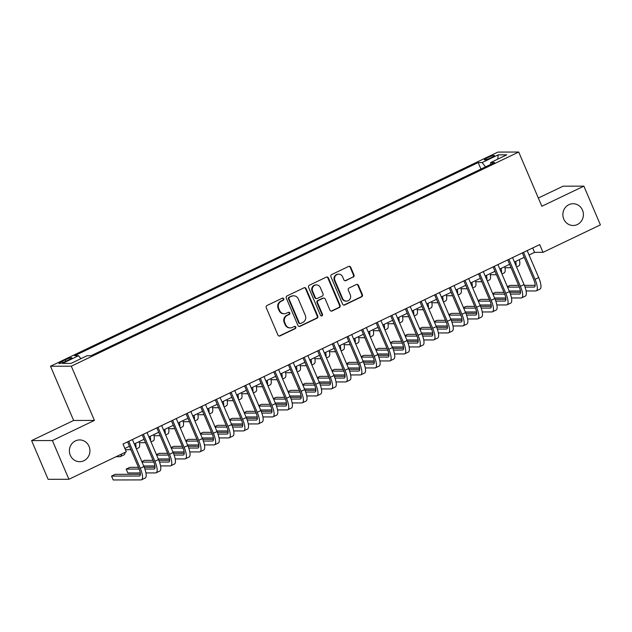 <?xml version="1.0" encoding="UTF-8"?>
<svg xmlns="http://www.w3.org/2000/svg" width="632" height="632" viewBox="0 0 632 632"><rect width="100%" height="100%" fill="white"/><g stroke="black" fill="none" stroke-linecap="round" stroke-linejoin="round"><path stroke-width="0.95" d="M283.752 298.778A1.169 1.106 89.9 0 0 282.291 298.193L267.044 305.493A1.667 1.572 89.9 0 0 266.254 307.697L277.938 335.071A1.667 1.572 89.9 0 0 280.016 335.908L295.27 328.608A1.169 1.106 89.9 0 0 294.812 326.373A1.169 1.106 89.9 0 0 294.362 326.475L292.387 327.423A5.34 5.04 89.9 0 1 285.719 324.753L284.748 322.478A5.34 5.04 89.9 0 1 287.26 315.408L289.235 314.467A1.169 1.106 89.9 0 0 288.777 312.232A1.169 1.106 89.9 0 0 288.326 312.334L286.351 313.282A5.34 5.04 89.9 0 1 279.684 310.612L278.712 308.329A5.34 5.04 89.9 0 1 281.224 301.267L283.199 300.318A1.169 1.106 89.9 0 0 283.752 298.778M284.289 313.756L283.728 313.756A5.34 5.04 89.9 0 1 279.123 310.612L278.151 308.329A5.34 5.04 89.9 0 1 280.663 301.267L282.638 300.318A1.169 1.106 89.9 0 0 282.465 298.13M279.091 336.027A1.667 1.572 89.9 0 0 279.455 335.908L294.702 328.608A1.169 1.106 89.9 0 0 294.528 326.412M290.317 327.897L289.756 327.897A5.34 5.04 89.9 0 1 285.158 324.753L284.179 322.478A5.34 5.04 89.9 0 1 286.699 315.408L288.674 314.467A1.169 1.106 89.9 0 0 288.5 312.271M563.776 219.091A10.878 10.27 89.9 0 0 573.153 225.49A10.878 10.27 89.9 0 0 582.491 210.132A10.878 10.27 89.9 0 0 573.113 203.725A10.878 10.27 89.9 0 0 563.776 219.091M70.302 455.285A10.878 10.27 89.9 0 0 79.679 461.692A10.878 10.27 89.9 0 0 89.017 446.326A10.878 10.27 89.9 0 0 79.64 439.927A10.878 10.27 89.9 0 0 70.302 455.285M487.627 157.676A5.443 0.735 -23.1 0 0 484.42 159.809A5.443 0.735 -23.1 0 0 491.222 157.668A5.443 0.735 -23.1 0 0 494.429 155.535A5.443 0.735 -23.1 0 0 487.627 157.676M353.209 277.156A1.667 1.572 89.9 0 0 353.991 274.952L350.721 267.273A1.667 1.572 89.9 0 0 348.635 266.435L331.697 274.541A1.667 1.572 89.9 0 0 330.915 276.753L342.591 304.126A1.667 1.572 89.9 0 0 344.669 304.964L361.607 296.85A1.667 1.572 89.9 0 0 362.397 294.646L358.439 285.372A1.667 1.572 89.9 0 0 356.353 284.534L349.109 288.002A1.667 1.572 89.9 0 0 348.319 290.214L350.278 294.812A4.464 4.211 89.9 0 1 346.455 301.116A4.464 4.211 89.9 0 1 342.607 298.486L334.921 280.466A4.464 4.211 89.9 0 1 338.744 274.162A4.464 4.211 89.9 0 1 342.591 276.792L343.879 279.794A1.667 1.572 89.9 0 0 345.957 280.632L352.648 277.164A1.667 1.572 89.9 0 0 353.43 274.952L350.16 267.273A1.667 1.572 89.9 0 0 348.998 266.317M541.845 206.261L583.881 186.148L600.4 224.881L543.014 252.35L539.704 244.6L122.995 444.059L126.297 451.809L68.912 479.277L52.393 440.543L94.429 420.422L71.297 366.189L518.714 152.035L541.845 206.261M306.086 288.634A1.667 1.572 89.9 0 0 304 287.805L287.062 295.91A1.667 1.572 89.9 0 0 286.28 298.114L297.956 325.488A1.667 1.572 89.9 0 0 300.042 326.325L316.972 318.22A1.667 1.572 89.9 0 0 317.762 316.008L306.086 288.634L305.525 288.634A1.667 1.572 89.9 0 0 304.363 287.678M309.38 285.23L326.317 277.116A1.667 1.572 89.9 0 1 328.403 277.954L340.079 305.327A1.667 1.572 89.9 0 1 339.289 307.539L332.045 311.007A1.667 1.572 89.9 0 1 329.959 310.17L325.227 299.07A1.667 1.572 89.9 0 0 323.142 298.233L318.331 300.54A1.667 1.572 89.9 0 0 317.548 302.744L322.478 314.302A1.169 1.106 89.9 0 1 321.475 315.953A1.169 1.106 89.9 0 1 320.464 315.265L308.598 287.434A1.667 1.572 89.9 0 1 309.38 285.23M65.538 361.393L68.754 359.853A5.269 0.711 -23.1 0 0 71.866 357.791A5.269 0.711 -23.1 0 0 65.27 359.861L62.054 361.401A5.269 0.711 -23.1 0 0 58.95 363.463A5.269 0.711 -23.1 0 0 65.538 361.393M71.297 366.189L50.505 366.236L497.921 152.083L518.714 152.035M480.952 169.068L478.179 162.574L74.631 355.729L78.566 355.721L80.896 358.676M478.179 162.574L482.113 162.566L498.198 154.864L506.738 154.848L490.653 162.55L494.587 162.543L91.04 355.697L87.105 355.705L71.021 363.408L62.481 363.424L78.566 355.721M94.429 420.422L73.636 420.462L31.6 440.583L52.393 440.543M31.6 440.583L48.119 479.317L68.912 479.277M583.881 186.148L563.088 186.187L538.33 198.037M73.636 420.462L50.505 366.236M529.063 255.004L534.585 252.365L543.014 252.35M124.875 448.467L129.465 446.271M134.284 443.964L144.088 439.279M148.907 436.965L158.703 432.28M163.53 429.965L173.326 425.281M178.153 422.974L187.949 418.281M192.768 415.974L202.572 411.282M207.391 408.975L217.195 404.283M222.014 401.976L231.81 397.283M236.637 394.976L246.433 390.284M251.26 387.977L261.055 383.284M265.875 380.978L275.678 376.293M280.497 373.978L290.301 369.293M295.12 366.979L304.916 362.294M309.743 359.987L319.539 355.295M324.366 352.988L334.162 348.295M338.989 345.988L348.785 341.296M353.604 338.989L363.408 334.296M368.227 331.99L378.023 327.297M382.85 324.99L392.646 320.298M397.473 317.991L407.269 313.306M412.096 310.991L421.892 306.307M426.711 303.992L436.514 299.307M441.334 297L451.137 292.308M455.956 290.001L465.752 285.308M470.579 283.002L480.375 278.309M485.202 276.002L494.998 271.31M499.817 269.003L509.621 264.31M514.44 262.003L524.244 257.311M532.705 247.957L534.585 252.365M490.653 162.55L490.772 164.367M485.518 166.88L482.113 162.566M498.198 154.864L497.739 159.153M299.11 326.444A1.667 1.572 89.9 0 0 299.473 326.325L316.411 318.22A1.667 1.572 89.9 0 0 317.201 316.008L305.525 288.634M289.551 297.285A1.169 1.106 89.9 0 0 288.998 298.825L299.252 322.857A1.169 1.106 89.9 0 0 300.706 323.442L302.791 322.446A5.34 5.04 89.9 0 0 305.303 315.376L298.304 298.952A5.34 5.04 89.9 0 0 291.636 296.282L288.99 297.285A1.169 1.106 89.9 0 0 288.437 298.825L288.998 298.825M300.255 323.545L299.694 323.545A1.169 1.106 89.9 0 1 298.691 322.857L288.437 298.825M293.698 295.815L293.137 295.815A5.34 5.04 89.9 0 0 291.068 296.29L291.636 296.282M288.99 297.285L291.068 296.29M331.121 311.126A1.667 1.572 89.9 0 0 331.484 311.007L338.728 307.539A1.667 1.572 89.9 0 0 339.518 305.327L327.842 277.954A1.667 1.572 89.9 0 0 326.681 276.998M323.789 298.091L323.221 298.091A1.667 1.572 89.9 0 0 322.581 298.233L317.77 300.54A1.667 1.572 89.9 0 0 316.988 302.744L321.917 314.302L322.478 314.302M321.19 315.913A1.169 1.106 89.9 0 0 321.917 314.302M320.313 287.552A4.464 4.211 89.9 0 0 316.466 284.921A4.464 4.211 89.9 0 0 312.635 291.226L315.336 297.577A1.667 1.572 89.9 0 0 317.422 298.407L322.233 296.108A1.667 1.572 89.9 0 0 323.015 293.896L320.313 287.552M316.466 284.921L315.897 284.921A4.464 4.211 89.9 0 0 312.074 291.226L312.635 291.226M316.782 298.557L316.213 298.557A1.667 1.572 89.9 0 1 314.776 297.577L312.074 291.226M345.033 280.75A1.667 1.572 89.9 0 0 345.396 280.632L352.648 277.164M338.744 274.162L338.183 274.17A4.464 4.211 89.9 0 0 334.352 280.466L334.921 280.466M346.455 301.116L345.894 301.116A4.464 4.211 89.9 0 1 342.038 298.486L334.352 280.466M343.745 305.082A1.667 1.572 89.9 0 0 344.108 304.964L361.046 296.858A1.667 1.572 89.9 0 0 361.836 294.646L357.878 285.372A1.667 1.572 89.9 0 0 356.717 284.416M116.083 456.699L119.843 456.691A12.751 3.847 -115.6 0 0 120.396 456.573A12.751 3.847 -115.6 0 0 121.391 454.155M120.396 456.573L124.046 454.819A12.751 3.847 -115.6 0 0 125.049 452.409M140.375 474.292L115.214 474.34L111.556 476.086L113.207 479.964L140.999 479.909A12.751 3.847 -115.6 0 0 141.544 479.791A12.751 3.847 -115.6 0 0 140.257 468.28L128.746 441.302M141.544 479.791L145.202 478.037A12.751 3.847 -115.6 0 0 143.906 466.527L132.404 439.556M127.585 441.863L138.85 468.28A8.5 2.56 64.4 0 1 139.712 475.951A8.5 2.56 64.4 0 1 139.348 476.03L111.556 476.086M125.405 449.708L130.927 449.7M136.394 448.91L138.669 447.819A12.751 3.847 -115.6 0 0 139.182 441.626M135.951 447.875A12.751 3.847 -115.6 0 0 135.525 443.372M139.411 442.708L145.542 442.7M151.016 441.91L153.292 440.82A12.751 3.847 -115.6 0 0 153.797 434.626M150.574 440.875A12.751 3.847 -115.6 0 0 150.147 436.372M154.034 435.717L160.165 435.701M165.639 434.911L167.915 433.829A12.751 3.847 -115.6 0 0 168.42 427.627M165.197 433.876A12.751 3.847 -115.6 0 0 164.77 429.373M168.657 428.717L174.787 428.701M180.262 427.919L182.537 426.829A12.751 3.847 -115.6 0 0 183.043 420.628M179.82 426.877A12.751 3.847 -115.6 0 0 179.385 422.381M145.945 472.926L155.614 472.91A12.751 3.847 -115.6 0 0 156.167 472.791A12.751 3.847 -115.6 0 0 154.88 461.281L143.369 434.303M156.167 472.791L159.825 471.038A12.751 3.847 -115.6 0 0 158.529 459.527L147.027 432.557M142.2 434.863L153.473 461.281A8.5 2.56 64.4 0 1 154.334 468.952A8.5 2.56 64.4 0 1 153.963 469.039L144.886 469.055M154.998 467.293L144.23 467.309M138.44 467.325L129.837 467.34L126.179 469.094L127.83 472.965L140.272 472.941M139.166 469.062L126.179 469.094M160.567 465.926L170.237 465.91A12.751 3.847 -115.6 0 0 170.79 465.792A12.751 3.847 -115.6 0 0 169.495 454.282L157.992 427.311M170.79 465.792L174.44 464.038A12.751 3.847 -115.6 0 0 173.152 452.528L161.65 425.557M156.823 427.864L168.088 454.282A8.5 2.56 64.4 0 1 168.949 461.96A8.5 2.56 64.4 0 1 168.586 462.039L159.509 462.055M169.621 460.293L158.853 460.317M153.062 460.325L144.459 460.341L141.813 461.605M153.789 462.063L142.018 462.087M143.669 465.966L154.895 465.942M175.183 458.935L184.86 458.911A12.751 3.847 -115.6 0 0 185.413 458.793A12.751 3.847 -115.6 0 0 184.117 447.282L172.615 420.312M185.413 458.793L189.063 457.047A12.751 3.847 -115.6 0 0 187.775 445.536L176.265 418.558M171.446 420.865L182.711 447.282A8.5 2.56 64.4 0 1 183.572 454.961A8.5 2.56 64.4 0 1 183.209 455.04L174.132 455.056M184.244 453.294L173.476 453.318M167.685 453.326L159.074 453.342L156.436 454.613M168.412 455.072L156.641 455.095M158.292 458.966L169.518 458.943M189.805 451.935L199.483 451.912A12.751 3.847 -115.6 0 0 200.028 451.793A12.751 3.847 -115.6 0 0 198.74 440.283L187.238 413.312M200.028 451.793L203.686 450.047A12.751 3.847 -115.6 0 0 202.398 438.537L190.888 411.558M186.069 413.873L197.334 440.291A8.5 2.56 64.4 0 1 198.195 447.962A8.5 2.56 64.4 0 1 197.832 448.041L188.747 448.056M198.859 446.295L188.099 446.318M182.308 446.326L173.697 446.342L171.051 447.614M183.035 448.072L171.256 448.096M172.907 451.967L184.133 451.943M183.28 421.718L189.41 421.702M194.877 420.92L197.152 419.83A12.751 3.847 -115.6 0 0 197.666 413.628M194.443 419.885A12.751 3.847 -115.6 0 0 194.008 415.382M204.428 444.936L214.106 444.912A12.751 3.847 -115.6 0 0 214.651 444.794A12.751 3.847 -115.6 0 0 213.363 433.283L201.853 406.313M214.651 444.794L218.309 443.048A12.751 3.847 -115.6 0 0 217.013 431.538L205.511 404.559M200.692 406.874L211.957 433.291A8.5 2.56 64.4 0 1 212.818 440.962A8.5 2.56 64.4 0 1 212.455 441.041L203.37 441.057M213.482 439.295L202.722 439.319M196.923 439.327L188.32 439.351L185.674 440.615M197.658 441.073L185.879 441.097M187.53 444.968L198.756 444.944M197.895 414.718L204.033 414.703M209.5 413.921L211.775 412.83A12.751 3.847 -115.6 0 0 212.289 406.629M209.058 412.886A12.751 3.847 -115.6 0 0 208.631 408.383M219.051 437.937L228.721 437.913A12.751 3.847 -115.6 0 0 229.274 437.794A12.751 3.847 -115.6 0 0 227.986 426.284L216.476 399.313M229.274 437.794L232.932 436.048A12.751 3.847 -115.6 0 0 231.636 424.538L220.133 397.567M215.307 399.874L226.58 426.292A8.5 2.56 64.4 0 1 227.441 433.963A8.5 2.56 64.4 0 1 227.07 434.042L217.993 434.058M228.105 432.296L217.345 432.32M211.546 432.328L202.943 432.351L200.297 433.615M212.273 434.073L200.502 434.097M202.153 437.968L213.379 437.944M212.518 407.719L218.648 407.703M224.123 406.921L226.398 405.831A12.751 3.847 -115.6 0 0 226.904 399.629M223.681 405.886A12.751 3.847 -115.6 0 0 223.254 401.383M233.674 430.937L243.344 430.921A12.751 3.847 -115.6 0 0 243.897 430.795A12.751 3.847 -115.6 0 0 242.601 419.293L231.099 392.314M243.897 430.795L247.547 429.049A12.751 3.847 -115.6 0 0 246.259 417.539L234.756 390.568M229.93 392.875L241.203 419.293A8.5 2.56 64.4 0 1 242.056 426.963A8.5 2.56 64.4 0 1 241.693 427.042L232.615 427.066M242.728 425.297L231.96 425.32M226.169 425.336L217.566 425.352L214.92 426.616M226.896 427.074L215.125 427.098M216.776 430.969L228.002 430.945M227.141 400.72L233.271 400.712M238.746 399.922L241.021 398.832A12.751 3.847 -115.6 0 0 241.527 392.638M238.303 398.887A12.751 3.847 -115.6 0 0 237.877 394.384M248.289 423.938L257.967 423.922A12.751 3.847 -115.6 0 0 258.52 423.803A12.751 3.847 -115.6 0 0 257.224 412.293L245.722 385.315M258.52 423.803L262.169 422.05A12.751 3.847 -115.6 0 0 260.882 410.539L249.379 383.569M244.552 385.875L255.818 412.293A8.5 2.56 64.4 0 1 256.679 419.964A8.5 2.56 64.4 0 1 256.315 420.043L247.238 420.067M257.35 418.305L246.583 418.321M240.792 418.337L232.181 418.352L229.542 419.616M241.519 420.075L229.748 420.098M231.399 423.969L242.625 423.954M241.764 393.72L247.894 393.712M253.369 392.922L255.644 391.832A12.751 3.847 -115.6 0 0 256.15 385.639M252.926 391.887A12.751 3.847 -115.6 0 0 252.492 387.384M256.387 386.721L262.517 386.713M267.984 385.923L270.267 384.833A12.751 3.847 -115.6 0 0 270.773 378.639M267.549 384.888A12.751 3.847 -115.6 0 0 267.115 380.385M271.002 379.721L277.14 379.714M282.607 378.923L284.882 377.833A12.751 3.847 -115.6 0 0 285.395 371.64M282.164 377.889A12.751 3.847 -115.6 0 0 281.738 373.386M285.625 372.73L291.755 372.714M297.23 371.924L299.505 370.842A12.751 3.847 -115.6 0 0 300.018 364.64M296.787 370.889A12.751 3.847 -115.6 0 0 296.361 366.386M300.247 365.731L306.378 365.715M311.853 364.933L314.128 363.842A12.751 3.847 -115.6 0 0 314.633 357.641M311.41 363.89A12.751 3.847 -115.6 0 0 310.983 359.395M314.87 358.731L321.001 358.715M326.475 357.933L328.751 356.843A12.751 3.847 -115.6 0 0 329.256 350.642M326.033 356.898A12.751 3.847 -115.6 0 0 325.599 352.395M329.493 351.732L335.624 351.716M341.098 350.934L343.373 349.844A12.751 3.847 -115.6 0 0 343.879 343.642M340.656 349.899A12.751 3.847 -115.6 0 0 340.221 345.396M344.116 344.732L350.247 344.717M355.713 343.934L357.988 342.844A12.751 3.847 -115.6 0 0 358.502 336.643M355.271 342.9A12.751 3.847 -115.6 0 0 354.844 338.397M358.731 337.733L364.862 337.725M370.336 336.935L372.611 335.845A12.751 3.847 -115.6 0 0 373.125 329.651M369.894 335.9A12.751 3.847 -115.6 0 0 369.467 331.397M373.354 330.733L379.484 330.726M384.959 329.936L387.234 328.845A12.751 3.847 -115.6 0 0 387.74 322.652M384.517 328.901A12.751 3.847 -115.6 0 0 384.09 324.398M387.977 323.734L394.107 323.726M399.582 322.936L401.857 321.846A12.751 3.847 -115.6 0 0 402.363 315.652M399.14 321.901A12.751 3.847 -115.6 0 0 398.713 317.398M402.6 316.735L408.73 316.727M414.205 315.937L416.48 314.847A12.751 3.847 -115.6 0 0 416.986 308.653M413.763 314.902A12.751 3.847 -115.6 0 0 413.328 310.399M262.912 416.938L272.59 416.923A12.751 3.847 -115.6 0 0 273.135 416.804A12.751 3.847 -115.6 0 0 271.847 405.294L260.345 378.315M273.135 416.804L276.792 415.05A12.751 3.847 -115.6 0 0 275.505 403.54L263.994 376.569M259.175 378.876L270.441 405.294A8.5 2.56 64.4 0 1 271.302 412.965A8.5 2.56 64.4 0 1 270.938 413.044L261.853 413.067M271.965 411.306L261.206 411.321M255.415 411.337L246.804 411.353L244.157 412.617M256.142 413.075L244.363 413.099M246.022 416.97L257.24 416.954M277.535 409.939L287.212 409.923A12.751 3.847 -115.6 0 0 287.757 409.805A12.751 3.847 -115.6 0 0 286.47 398.294L274.96 371.324M287.757 409.805L291.415 408.051A12.751 3.847 -115.6 0 0 290.12 396.541L278.617 369.57M273.798 371.877L285.064 398.294A8.5 2.56 64.4 0 1 285.925 405.965A8.5 2.56 64.4 0 1 285.561 406.052L276.476 406.068M286.588 404.306L275.829 404.322M270.03 404.338L261.427 404.354L258.78 405.618M270.765 406.076L258.986 406.099M260.637 409.978L271.863 409.955M292.158 402.94L301.835 402.924A12.751 3.847 -115.6 0 0 302.38 402.805A12.751 3.847 -115.6 0 0 301.093 391.295L289.582 364.324M302.38 402.805L306.038 401.051A12.751 3.847 -115.6 0 0 304.743 389.541L293.24 362.57M288.413 364.877L299.687 391.295A8.5 2.56 64.4 0 1 300.548 398.974A8.5 2.56 64.4 0 1 300.176 399.053L291.099 399.068M301.211 397.307L290.451 397.331M284.653 397.338L276.05 397.354L273.403 398.626M285.38 399.076L273.609 399.1M275.26 402.979L286.486 402.955M306.781 395.948L316.45 395.924A12.751 3.847 -115.6 0 0 317.003 395.806A12.751 3.847 -115.6 0 0 315.708 384.296L304.205 357.325M317.003 395.806L320.653 394.06A12.751 3.847 -115.6 0 0 319.365 382.55L307.863 355.571M303.036 357.878L314.309 384.296A8.5 2.56 64.4 0 1 315.171 391.974A8.5 2.56 64.4 0 1 314.799 392.053L305.722 392.069M315.834 390.307L305.066 390.331M299.276 390.339L290.673 390.355L288.026 391.627M300.002 392.085L288.232 392.109M289.883 395.98L301.108 395.956M321.396 388.949L331.073 388.925A12.751 3.847 -115.6 0 0 331.626 388.806A12.751 3.847 -115.6 0 0 330.331 377.296L318.828 350.326M331.626 388.806L335.276 387.06A12.751 3.847 -115.6 0 0 333.988 375.55L322.486 348.572M317.659 350.886L328.924 377.304A8.5 2.56 64.4 0 1 329.786 384.975A8.5 2.56 64.4 0 1 329.422 385.054L320.345 385.07M330.457 383.308L319.689 383.332M313.899 383.34L305.288 383.355L302.649 384.627M314.625 385.086L302.854 385.109M304.505 388.98L315.731 388.957M336.019 381.949L345.696 381.925A12.751 3.847 -115.6 0 0 346.241 381.807A12.751 3.847 -115.6 0 0 344.954 370.297L333.451 343.326M346.241 381.807L349.899 380.061A12.751 3.847 -115.6 0 0 348.611 368.551L337.101 341.572M332.282 343.887L343.547 370.305A8.5 2.56 64.4 0 1 344.408 377.976A8.5 2.56 64.4 0 1 344.045 378.055L334.96 378.07M345.072 376.309L334.312 376.332M328.522 376.34L319.911 376.364L317.264 377.628M329.248 378.086L317.469 378.11M319.128 381.981L330.346 381.957M350.642 374.95L360.319 374.926A12.751 3.847 -115.6 0 0 360.864 374.808A12.751 3.847 -115.6 0 0 359.576 363.297L348.074 336.327M360.864 374.808L364.522 373.062A12.751 3.847 -115.6 0 0 363.234 361.551L351.724 334.581M346.905 336.888L358.17 363.305A8.5 2.56 64.4 0 1 359.031 370.976A8.5 2.56 64.4 0 1 358.668 371.055L349.583 371.071M359.695 369.309L348.935 369.333M343.144 369.349L334.533 369.365L331.887 370.628M343.871 371.087L332.092 371.11M333.743 374.981L344.969 374.958M365.264 367.95L374.942 367.935A12.751 3.847 -115.6 0 0 375.487 367.808A12.751 3.847 -115.6 0 0 374.199 356.306L362.689 329.327M375.487 367.808L379.145 366.062A12.751 3.847 -115.6 0 0 377.849 354.552L366.347 327.581M361.528 329.888L372.793 356.306A8.5 2.56 64.4 0 1 373.654 363.977A8.5 2.56 64.4 0 1 373.283 364.056L364.206 364.079M374.318 362.31L363.558 362.334M357.759 362.349L349.156 362.365L346.51 363.629M358.494 364.087L346.715 364.111M348.366 367.982L359.592 367.958M379.887 360.951L389.557 360.935A12.751 3.847 -115.6 0 0 390.11 360.817A12.751 3.847 -115.6 0 0 388.814 349.306L377.312 322.328M390.11 360.817L393.768 359.063A12.751 3.847 -115.6 0 0 392.472 347.553L380.97 320.582M376.143 322.889L387.416 349.306A8.5 2.56 64.4 0 1 388.277 356.977A8.5 2.56 64.4 0 1 387.906 357.056L378.829 357.08M388.941 355.318L378.173 355.334M372.382 355.35L363.779 355.366L361.133 356.63M373.109 357.088L361.338 357.112M362.989 360.983L374.215 360.967M394.502 353.952L404.18 353.936A12.751 3.847 -115.6 0 0 404.733 353.817A12.751 3.847 -115.6 0 0 403.437 342.307L391.935 315.329M404.733 353.817L408.383 352.063A12.751 3.847 -115.6 0 0 407.095 340.553L395.593 313.583M390.766 315.889L402.031 342.307A8.5 2.56 64.4 0 1 402.892 349.978A8.5 2.56 64.4 0 1 402.529 350.057L393.452 350.081M403.564 348.319L392.796 348.335M387.005 348.351L378.402 348.366L375.756 349.63M387.732 350.089L375.961 350.112M377.612 353.991L388.838 353.967M409.125 346.952L418.803 346.936A12.751 3.847 -115.6 0 0 419.348 346.818A12.751 3.847 -115.6 0 0 418.06 335.308L406.558 308.337M419.348 346.818L423.006 345.064A12.751 3.847 -115.6 0 0 421.718 333.554L410.208 306.583M405.389 308.89L416.654 335.308A8.5 2.56 64.4 0 1 417.515 342.978A8.5 2.56 64.4 0 1 417.152 343.065L408.075 343.081M418.187 341.32L407.419 341.335M401.628 341.351L393.017 341.367L390.378 342.631M402.355 343.089L390.584 343.113M392.235 346.992L403.453 346.968M423.748 339.953L433.426 339.937A12.751 3.847 -115.6 0 0 433.971 339.818A12.751 3.847 -115.6 0 0 432.683 328.308L421.181 301.338M433.971 339.818L437.628 338.065A12.751 3.847 -115.6 0 0 436.341 326.562L424.83 299.584M420.011 301.891L431.277 328.308A8.5 2.56 64.4 0 1 432.138 335.987A8.5 2.56 64.4 0 1 431.774 336.066L422.69 336.082M432.802 334.32L422.042 334.344M416.251 334.352L407.64 334.368L404.993 335.639M416.978 336.09L405.199 336.113M406.85 339.992L418.076 339.969M417.223 309.743L423.353 309.727M428.82 308.937L431.095 307.855A12.751 3.847 -115.6 0 0 431.609 301.654M428.385 307.903A12.751 3.847 -115.6 0 0 427.951 303.4M431.838 302.744L437.976 302.728M443.443 301.946L445.718 300.856A12.751 3.847 -115.6 0 0 446.232 294.654M443 300.911A12.751 3.847 -115.6 0 0 442.574 296.408M446.461 295.744L452.591 295.729M458.066 294.947L460.341 293.856A12.751 3.847 -115.6 0 0 460.847 287.655M457.623 293.912A12.751 3.847 -115.6 0 0 457.197 289.409M461.084 288.745L467.214 288.729M472.689 287.947L474.964 286.857A12.751 3.847 -115.6 0 0 475.469 280.655M472.246 286.912A12.751 3.847 -115.6 0 0 471.82 282.409M438.371 332.961L448.048 332.938A12.751 3.847 -115.6 0 0 448.594 332.819A12.751 3.847 -115.6 0 0 447.306 321.309L435.796 294.338M448.594 332.819L452.251 331.073A12.751 3.847 -115.6 0 0 450.956 319.563L439.453 292.584M434.634 294.891L445.9 321.309A8.5 2.56 64.4 0 1 446.761 328.988A8.5 2.56 64.4 0 1 446.397 329.067L437.312 329.082M447.424 327.321L436.665 327.344M430.866 327.352L422.263 327.368L419.616 328.64M431.601 329.098L419.822 329.122M421.473 332.993L432.699 332.969M452.994 325.962L462.663 325.938A12.751 3.847 -115.6 0 0 463.217 325.82A12.751 3.847 -115.6 0 0 461.929 314.309L450.418 287.339M463.217 325.82L466.874 324.074A12.751 3.847 -115.6 0 0 465.579 312.563L454.076 285.585M449.249 287.9L460.523 314.317A8.5 2.56 64.4 0 1 461.384 321.988A8.5 2.56 64.4 0 1 461.012 322.067L451.935 322.083M462.047 320.321L451.288 320.345M445.489 320.353L436.886 320.369L434.239 321.641M446.216 322.099L434.445 322.123M436.096 325.993L447.322 325.97M467.617 318.963L477.286 318.939A12.751 3.847 -115.6 0 0 477.839 318.82A12.751 3.847 -115.6 0 0 476.544 307.31L465.041 280.339M477.839 318.82L481.489 317.074A12.751 3.847 -115.6 0 0 480.202 305.564L468.699 278.594M463.872 280.9L475.146 307.318A8.5 2.56 64.4 0 1 475.999 314.989A8.5 2.56 64.4 0 1 475.635 315.068L466.558 315.084M476.67 313.322L465.903 313.346M460.112 313.353L451.509 313.377L448.862 314.641M460.839 315.099L449.068 315.123M450.719 318.994L461.945 318.97M482.232 311.963L491.909 311.939A12.751 3.847 -115.6 0 0 492.462 311.821A12.751 3.847 -115.6 0 0 491.167 300.311L479.664 273.34M492.462 311.821L496.112 310.075A12.751 3.847 -115.6 0 0 494.824 298.565L483.322 271.594M478.495 273.901L489.761 300.318A8.5 2.56 64.4 0 1 490.622 307.989A8.5 2.56 64.4 0 1 490.258 308.068L481.181 308.084M491.293 306.322L480.525 306.346M474.735 306.362L466.124 306.378L463.485 307.642M475.462 308.1L463.691 308.124M465.342 311.995L476.567 311.971M475.706 281.746L481.837 281.73M487.312 280.948L489.587 279.858A12.751 3.847 -115.6 0 0 490.092 273.656M486.869 279.913A12.751 3.847 -115.6 0 0 486.435 275.41M496.855 304.964L506.532 304.948A12.751 3.847 -115.6 0 0 507.077 304.822A12.751 3.847 -115.6 0 0 505.79 293.319L494.287 266.341M507.077 304.822L510.735 303.076A12.751 3.847 -115.6 0 0 509.447 291.565L497.937 264.595M493.118 266.902L504.383 293.319A8.5 2.56 64.4 0 1 505.244 300.99A8.5 2.56 64.4 0 1 504.881 301.069L495.796 301.093M505.908 299.323L495.148 299.347M489.358 299.363L480.747 299.378L478.1 300.642M490.084 301.101L478.306 301.124M479.964 304.995L491.183 304.972M490.329 274.746L496.46 274.738M501.927 273.948L504.21 272.858A12.751 3.847 -115.6 0 0 504.715 266.665M501.492 272.913A12.751 3.847 -115.6 0 0 501.058 268.41M511.478 297.964L521.155 297.948A12.751 3.847 -115.6 0 0 521.7 297.83A12.751 3.847 -115.6 0 0 520.413 286.32L508.902 259.341M521.7 297.83L525.358 296.076A12.751 3.847 -115.6 0 0 524.062 284.566L512.56 257.595M507.741 259.902L519.006 286.32A8.5 2.56 64.4 0 1 519.867 293.991A8.5 2.56 64.4 0 1 519.504 294.07L510.419 294.093M520.531 292.332L509.771 292.347M503.973 292.363L495.369 292.379L492.723 293.643M504.707 294.101L492.928 294.125M494.579 297.996L505.805 297.98M504.944 267.747L511.083 267.739M516.549 266.949L518.825 265.859A12.751 3.847 -115.6 0 0 519.338 259.665M516.107 265.914A12.751 3.847 -115.6 0 0 515.68 261.411M526.101 290.965L535.778 290.949A12.751 3.847 -115.6 0 0 536.323 290.831A12.751 3.847 -115.6 0 0 535.035 279.32L523.525 252.342M536.323 290.831L539.981 289.077A12.751 3.847 -115.6 0 0 538.685 277.567L527.183 250.596M522.356 252.903L533.629 279.32A8.5 2.56 64.4 0 1 534.49 286.991A8.5 2.56 64.4 0 1 534.119 287.07L525.042 287.094M535.154 285.332L524.394 285.348M518.596 285.364L509.992 285.38L507.346 286.644M519.322 287.102L507.551 287.125M509.202 291.004L520.428 290.981M62.592 362.65L62.054 361.401M65.862 361.243L65.27 359.861M280.663 301.267L281.224 301.267M278.151 308.329L278.712 308.329M279.123 310.612L279.684 310.612M288.674 314.467L289.235 314.467M286.699 315.408L287.26 315.408M284.179 322.478L284.748 322.478M285.158 324.753L285.719 324.753M294.702 328.608L295.27 328.608M279.455 335.908L280.016 335.908M282.638 300.318L283.199 300.318M317.201 316.008L317.762 316.008M316.411 318.22L316.972 318.22M299.473 326.325L300.042 326.325M298.691 322.857L299.252 322.857M327.842 277.954L328.403 277.954M339.518 305.327L340.079 305.327M338.728 307.539L339.289 307.539M331.484 311.007L332.045 311.007M322.581 298.233L323.142 298.233M317.77 300.54L318.331 300.54M316.988 302.744L317.548 302.744M314.776 297.577L315.336 297.577M345.396 280.632L345.957 280.632M342.038 298.486L342.607 298.486M357.878 285.372L358.439 285.372M361.836 294.646L362.397 294.646M361.046 296.858L361.607 296.85M344.108 304.964L344.669 304.964M350.16 267.273L350.721 267.273M353.43 274.952L353.991 274.952M140.257 468.28L143.906 466.527M139.348 476.03L140.004 475.722M154.88 461.281L158.529 459.527M153.963 469.039L154.619 468.723M169.495 454.282L173.152 452.528M168.586 462.039L169.242 461.723M184.117 447.282L187.775 445.536M183.209 455.04L183.865 454.724M198.74 440.283L202.398 438.537M197.832 448.041L198.488 447.725M213.363 433.283L217.013 431.538M212.455 441.041L213.11 440.725M227.986 426.284L231.636 424.538M227.07 434.042L227.733 433.726M242.601 419.293L246.259 417.539M241.693 427.042L242.348 426.726M257.224 412.293L260.882 410.539M256.315 420.043L256.971 419.735M271.847 405.294L275.505 403.54M270.938 413.044L271.594 412.736M286.47 398.294L290.12 396.541M285.561 406.052L286.217 405.736M301.093 391.295L304.743 389.541M300.176 399.053L300.84 398.737M315.708 384.296L319.365 382.55M314.799 392.053L315.455 391.737M330.331 377.296L333.988 375.55M329.422 385.054L330.078 384.738M344.954 370.297L348.611 368.551M344.045 378.055L344.701 377.738M359.576 363.297L363.234 361.551M358.668 371.055L359.324 370.739M374.199 356.306L377.849 354.552M373.283 364.056L373.947 363.74M388.814 349.306L392.472 347.553M387.906 357.056L388.562 356.748M403.437 342.307L407.095 340.553M402.529 350.057L403.184 349.749M418.06 335.308L421.718 333.554M417.152 343.065L417.807 342.749M432.683 328.308L436.341 326.562M431.774 336.066L432.43 335.75M447.306 321.309L450.956 319.563M446.397 329.067L447.053 328.751M461.929 314.309L465.579 312.563M461.012 322.067L461.668 321.751M476.544 307.31L480.202 305.564M475.635 315.068L476.291 314.752M491.167 300.311L494.824 298.565M490.258 308.068L490.914 307.752M505.79 293.319L509.447 291.565M504.881 301.069L505.537 300.753M520.413 286.32L524.062 284.566M519.504 294.07L520.16 293.762M535.035 279.32L538.685 277.567M534.119 287.07L534.783 286.762"/></g></svg>
